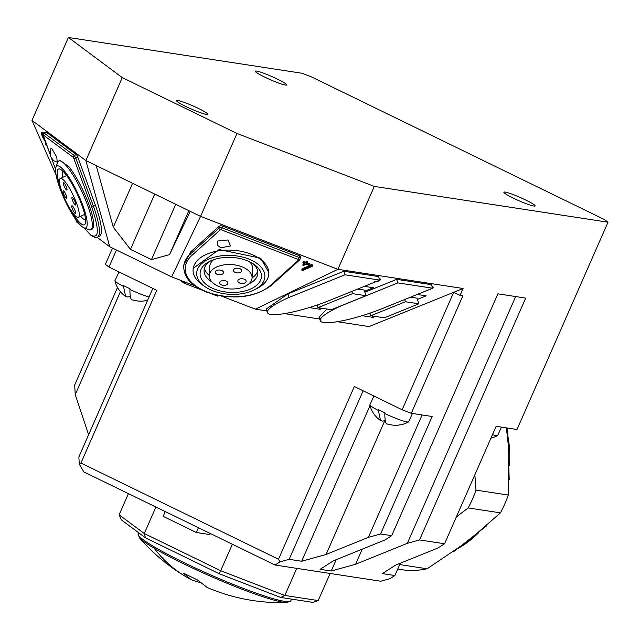 <?xml version="1.0" encoding="UTF-8"?>
<svg xmlns="http://www.w3.org/2000/svg" width="640" height="640" viewBox="0 0 640 640"><rect width="100%" height="100%" fill="white"/><g stroke="black" fill="none" stroke-linecap="round" stroke-linejoin="round"><path stroke-width="0.96" d="M60.12 160.368L69.064 166.832A37.936 8.096 -114.9 0 1 88.648 203.848A37.936 8.096 -114.9 0 1 92.064 229.176L90.72 229.8A37.936 8.096 -114.9 0 0 87.304 204.472A37.936 8.096 -114.9 0 0 67.72 167.456A37.936 8.096 -114.9 0 0 58.768 160.992A37.936 8.096 -114.9 0 0 57.552 162.568L55.912 167.408A34.136 7.288 -114.9 0 0 61.376 192.136A34.136 7.288 -114.9 0 0 77.712 222.096A34.136 7.288 -114.9 0 0 83.976 227.84A34.136 7.288 -114.9 0 0 83.832 208.368A34.136 7.288 -114.9 0 0 65.056 171.808A34.136 7.288 -114.9 0 0 55.912 167.408M50.88 148.576L51.824 148.624L56.8 157.168L57.2 162.184L53.52 160.592L50.288 156.152L50.88 148.576M97.408 237.152L99.424 236.216A47.416 10.12 -114.9 0 0 95.32 205.04L93.304 205.976A47.416 10.12 65.1 0 1 97.408 237.152L94.896 237.408L91.248 235.6L83.92 227.824M45.776 132.216A2.272 0.488 65.1 0 1 45.872 132A2.272 0.488 65.1 0 1 46.096 132.072L76.312 154.592A2.272 0.488 65.1 0 1 77.064 155.576A2.272 0.488 65.1 0 1 77.808 157.152L95.32 205.04M97.056 237.288L109.752 246.752L85.864 160.536L32 120.392L56.096 175.032M79.456 224.168L76.92 222.28L75.568 219.208M43.752 132.984L42.568 132.064L41.384 132.8L42.136 136.208L45.344 141.952L45.432 144.664L47.072 146.096M132.584 183.288L113.296 227.24L96.208 165.576L85.864 160.536L122.264 77.616L68.4 37.472L32 120.392M194.808 285.816L171.664 276.896L109.752 246.752M221.304 296.032L255.368 309.16L266.824 310.912M284.568 313.632L319.688 319.008M337.432 321.728L369.04 326.568L453.696 292.304L402.128 409.776L411.28 413.304L462.848 295.832L460.064 295.408L453.696 292.304L463.096 288.496L337.904 269.32L200.576 216.384L236.976 133.464L122.264 77.616M171.664 276.896L200.576 216.384L190.232 211.352L169.552 254.624L188.848 210.672M113.296 227.24L130.456 249.368L151.464 259.6L169.552 254.624M46.376 144.192L45.952 144.384L45.976 143.096M46.632 144.888L45.952 144.384M43.032 133.856L41.384 132.8M43.024 133.784L42.016 134.248L42.512 133.968L43.352 135M45.096 140.696L42.584 136.536L42.016 134.248L42.512 133.968M45.48 141.24L44.952 140.76M96.208 165.576L190.232 211.352M68.4 37.472L302.096 73.264L311.248 76.792L604.408 219.52L608 222.2L374.304 186.4L236.976 133.464M513.248 198.112A17.072 1.752 -156.3 0 1 503.872 192.216A17.072 1.752 -156.3 0 1 525.768 200.032A17.072 1.752 -156.3 0 1 535.136 205.936A17.072 1.752 -156.3 0 1 513.248 198.112M185.88 106.504A17.072 1.752 -156.3 0 1 176.512 100.6A17.072 1.752 -156.3 0 1 198.4 108.416A17.072 1.752 -156.3 0 1 207.768 114.32A17.072 1.752 -156.3 0 1 185.88 106.504M264.696 77.104A17.072 1.752 -156.3 0 1 255.328 71.208A17.072 1.752 -156.3 0 1 277.216 79.024A17.072 1.752 -156.3 0 1 286.592 84.928A17.072 1.752 -156.3 0 1 264.696 77.104M117.504 287.472L74.68 385.032L75.24 394.624L88.616 434.72M112.52 248.096L105.376 264.368L108.968 267.048L116.448 250.008M108.968 267.048L156.768 290.32L80.936 463.064L278.496 559.248L354.328 386.504L402.128 409.776M255.368 309.16L337.904 269.32L374.304 186.4M267.392 312.624L266.216 309.088L287.92 293.872L343.808 271.256L378.584 276.584L379.768 280.12L344.992 274.792L289.104 297.416A47.68 8.552 161.6 0 0 267.392 312.624A47.68 8.552 161.6 0 0 330.112 300.216L379.768 280.12M379.216 278.472L379.824 278.976M432.008 286.376L432.328 287.224M375.296 316.432L372.976 317.368L362.096 315.704M417.208 294.456L426.184 295.832L417.408 299.384M322.44 308.328L320.12 309.272L309.24 307.608M364.352 286.36L373.328 287.736L364.552 291.288M341.944 305.456L341.968 305.512A47.68 8.552 161.6 0 0 320.256 320.72L319.072 317.184L326.944 309.024M364.864 292.224L396.664 279.352L431.448 284.68L432.624 288.216L397.848 282.888L341.968 305.512M190.736 251.816L190.632 253.688A47.416 27.024 -176.8 0 0 183.752 266.624L183.856 264.76L190.736 251.816L219.104 226.272L220.512 225.744L222.232 225.96L299.264 255.656L300.296 256.496L300.024 257.464L300.296 256.496M303.28 263.248L303.104 261.76L303.328 262.312L303.104 261.76L304.064 261.664L305.36 262.168L307.208 261.248L307.376 262.736L306.472 263.552L312.4 266.232L302.976 270.392L302.208 270.408L302.104 269.744L310.6 266.072L305.752 264.2L303.288 265.664L303.072 265.112L304.584 263.752L303.048 262.696L305.304 263.096L307.152 262.184L307.376 262.736L307.432 261.8M307.216 262.88L312.408 264.88L312.4 266.232L312.448 265.296M302.256 269.472L302.152 268.808L309.488 265.64M301.936 269.216L301.88 270.144M303.288 265.664L303.128 264.176L303.336 264.728L303.128 264.176L303.896 263.48M175.744 204.296L151.464 259.6M130.456 249.368L154.728 194.064M608 222.2L517 429.496L496.136 426.304L444.568 543.768L437.944 548L395.616 565.136L382.368 573.6L394.888 575.52L389.92 578.696L380.784 581.232L275.064 565.032L280.032 561.864L278.496 559.248M419.536 539.936L525.696 298.088L497.872 293.824L391.712 535.672L385.088 539.904L333.352 560.848L320.104 569.312L331.232 571.016L355.608 564.256L407.344 543.312L419.536 539.936L444.568 543.768M463.096 288.496L460.064 295.408M411.28 413.304L432.152 416.496L380.584 533.968L391.712 535.672M152.84 288.408L78.864 456.936L79.28 464.12L83.872 471.952L275.064 565.032M75.24 394.624L120.416 291.696M79.28 464.12L80.936 463.064M280.032 561.864L289.168 559.328L363.152 390.8M287.92 293.872L289.104 297.416M343.808 271.256L344.992 274.792M379.568 279.528L380.176 280.04L378.264 281.192L377.432 281.384L378.88 280.408M379.552 278.48L380.176 280.04M373.96 282.472L367.584 285.048M373.32 282.728L374 282.608M374.496 282.256L374.28 282.744M368.784 284.568L371.944 283.248M425.864 290.952L426.88 290.544M432.432 286.4L432.68 288.288L421.696 292.64M432.368 287.44L432.68 288.288M372.976 317.368L372.52 316M320.12 309.272L319.664 307.904M320.256 320.72A47.68 8.552 161.6 0 0 382.976 308.312L432.624 288.216M396.664 279.352L397.848 282.888M305.36 262.168L305.304 263.096M302.152 268.808L302.104 269.744M400.28 563.248L394.888 575.52M515.664 296.552L407.344 543.312M289.168 559.328L301.688 561.24L326.064 554.48L368.392 537.352L380.584 533.968M422.12 414.96L368.392 537.352M370.008 405.6L301.688 561.24M326.064 554.48L384.808 420.672M355.608 564.256L362.24 549.152M336.208 559.688L331.232 571.016M330.12 573.472L318.216 600.576L284.832 595.464L220.744 570.76L144.272 533.528L119.136 514.792L121.384 519.888L145.464 537.84L219.304 573.784L232.384 544.256M219.304 573.784L280.704 597.456L284.832 595.464L296.736 568.352M128.424 493.64L119.136 514.792M145.464 537.84L144.272 533.528L155.904 507.024M193.144 268.4L219.112 249.536L260.688 258.192L268.896 272.656M230.616 245.92L220.936 247.808L217.24 245.168L217.568 241.024L227.976 239.968L230.512 246.008M280.704 597.456L312.936 602.392L318.216 600.576M317.088 305.064L317.944 307.64L331.44 309.712L366.024 295.712L352.528 293.648L351.8 291.44M357.68 289.056L364.136 290.048L366.024 295.712M317.944 307.64L352.528 293.648M369.944 313.16L370.808 315.744L384.296 317.808L418.888 303.808L405.392 301.744L404.656 299.536M410.544 297.152L417 298.144L418.888 303.808M370.808 315.744L405.392 301.744M123.08 253.24L122.048 252.736M121.592 252.512L122.008 252.824M218.072 295.448L217.768 296.152L212.184 294M184.664 281.904L184.104 283.176L201.648 289.944M184.104 283.176L179.968 280.096M506.4 427.872L508.632 448.136L508.264 495.056A113.04 104.976 98.7 0 1 500.44 512.872L467.68 541.416L427.128 568.776A113.04 104.976 98.7 0 1 408.992 570.752L397.736 569.032M508.264 495.056L475.992 490.112L474.856 474.784M456.352 516.944L468.168 507.928L500.44 512.872M399.696 564.568L427.128 568.776M475.992 490.112A113.04 104.976 98.7 0 1 468.168 507.928M199.816 582.504L191.232 579.728L183.512 573.16L197.528 579.984L207.296 587.552A186.392 186.392 0 0 0 287.144 602.528A82.552 8.488 -156.3 0 1 229.104 584.096A82.552 8.488 -156.3 0 1 154.136 548.208A186.392 141.296 120.6 0 0 185.888 576.688A186.392 186.392 0 0 0 191.232 579.728M165.28 511.592L163.184 516.368L196.32 532.504L209.816 534.568L210.288 533.496M198.424 527.72L196.32 532.504M412.424 413.48L408.608 421.896A26.552 26.552 0 0 1 387.816 424.088L387.608 424.016C385.84 424.768 384.904 421.296 384.808 413.6L384.92 412.88L378.552 409.784L378.432 410.504A21.24 2.184 -156.3 0 1 369.824 404.872A26.552 26.552 0 0 0 380.52 420.528L378.432 410.504M385.008 420.592L382.752 421.144L380.52 420.528M130.088 296.48L127.832 297.032L125.6 296.424L123.512 286.392L123.632 285.672L130 288.776L129.888 289.496C129.984 297.184 130.92 300.656 132.688 299.904L132.896 299.976A26.552 26.552 0 0 0 147.648 300.24M241.8 266.728A21.432 12.216 -176.8 0 0 209.272 275.552A21.432 12.216 -176.8 0 0 219.544 286.776A21.432 12.216 -176.8 0 0 252.072 277.952A21.432 12.216 -176.8 0 0 241.8 266.728M220.216 281.584A4.176 2.376 -176.8 0 0 219.608 282.728A4.176 2.376 -176.8 0 0 222.584 285.2A4.176 2.376 -176.8 0 0 227.336 284.336A4.176 2.376 -176.8 0 0 227.944 283.192A4.176 2.376 -176.8 0 0 224.968 280.72A4.176 2.376 -176.8 0 0 220.216 281.584M244.168 279.168A4.176 2.376 -176.8 0 0 237.832 280.888A4.176 2.376 -176.8 0 0 239.832 283.072A4.176 2.376 -176.8 0 0 246.168 281.352A4.176 2.376 -176.8 0 0 244.168 279.168M217.176 274.336A4.176 2.376 -176.8 0 0 223.512 272.616A4.176 2.376 -176.8 0 0 221.512 270.432A4.176 2.376 -176.8 0 0 215.176 272.152A4.176 2.376 -176.8 0 0 217.176 274.336M239.736 268.592A4.176 2.376 -176.8 0 0 233.4 270.312A4.176 2.376 -176.8 0 0 235.4 272.496A4.176 2.376 -176.8 0 0 241.736 270.776A4.176 2.376 -176.8 0 0 239.736 268.592M252.072 277.952L252.592 268.616A21.432 12.216 -176.8 0 0 249.376 261.648M213.776 259.648A21.432 12.216 -176.8 0 0 209.8 266.216L209.272 275.552M62.2 192.544A21.432 4.576 -114.9 0 0 78.4 217.328A21.432 4.576 -114.9 0 0 76.544 203.24A21.432 4.576 -114.9 0 0 60.344 178.456A21.432 4.576 -114.9 0 0 62.2 192.544M72.232 208.488A4.176 0.888 -114.9 0 0 75.384 213.312A4.176 0.888 -114.9 0 0 75.024 210.568A4.176 0.888 -114.9 0 0 71.872 205.744A4.176 0.888 -114.9 0 0 72.232 208.488M72.472 197.544A4.176 0.888 -114.9 0 0 72.056 197.416A4.176 0.888 -114.9 0 0 72.688 200.864A4.176 0.888 -114.9 0 0 75.152 204.864A4.176 0.888 -114.9 0 0 75.568 204.992A4.176 0.888 -114.9 0 0 74.936 201.544A4.176 0.888 -114.9 0 0 72.472 197.544M66.448 189.912A4.176 0.888 -114.9 0 0 66.872 190.04A4.176 0.888 -114.9 0 0 66.232 186.592A4.176 0.888 -114.9 0 0 63.776 182.592A4.176 0.888 -114.9 0 0 63.352 182.472A4.176 0.888 -114.9 0 0 63.992 185.912A4.176 0.888 -114.9 0 0 66.448 189.912M66.264 198.24A4.176 0.888 -114.9 0 0 66.68 198.368A4.176 0.888 -114.9 0 0 66.048 194.92A4.176 0.888 -114.9 0 0 63.592 190.92A4.176 0.888 -114.9 0 0 63.168 190.792A4.176 0.888 -114.9 0 0 63.808 194.24A4.176 0.888 -114.9 0 0 66.264 198.24M252.072 277.896A26.936 15.344 -176.8 0 0 257.688 271.088M204.456 268.096A26.936 15.344 -176.8 0 0 209.28 275.496M254.576 289.736L257.4 288.272A37.936 21.616 -176.8 0 0 268.824 273.896A37.936 21.616 -176.8 0 0 260.624 259.432A37.936 21.616 -176.8 0 0 219.04 250.776A37.936 21.616 -176.8 0 0 193.08 269.648A37.936 21.616 -176.8 0 0 201.28 284.112A37.936 21.616 -176.8 0 0 202.824 285.208L205.464 286.976A34.136 19.456 -176.8 0 0 254.576 289.736A34.136 19.456 -176.8 0 0 257.48 263.784A34.136 19.456 -176.8 0 0 209.56 258.832A34.136 19.456 -176.8 0 0 204.072 285.984A34.136 19.456 -176.8 0 0 205.464 286.976M210.856 260.792A26.936 15.344 -176.8 0 0 204.064 270.264A26.936 15.344 -176.8 0 0 209.888 280.528A26.936 15.344 -176.8 0 0 211.856 281.872M248.792 283.944A26.936 15.344 -176.8 0 0 257.84 273.28A26.936 15.344 -176.8 0 0 252.144 263.112M206.744 284.88A30.728 17.512 -176.8 0 0 249.872 289.328A30.728 17.512 -176.8 0 0 254.808 264.888A30.728 17.512 -176.8 0 0 253.56 264A30.728 17.512 -176.8 0 0 209.352 261.52A30.728 17.512 -176.8 0 0 206.744 284.88M62.984 171.28A26.936 5.744 -114.9 0 0 62.568 177.424M80.616 216.296A26.936 5.744 -114.9 0 0 85.584 219.936M70.744 209.992A30.728 6.56 -114.9 0 0 77.08 219.584A30.728 6.56 -114.9 0 0 85.312 223.544A30.728 6.56 -114.9 0 0 80.4 201.288A30.728 6.56 -114.9 0 0 65.696 174.328A30.728 6.56 -114.9 0 0 60.056 169.16A30.728 6.56 -114.9 0 0 61.008 189.032M83.976 227.84L88.736 229.712A37.936 8.096 -114.9 0 0 90.72 229.8M49.712 153.192L43.224 134.96L73.44 157.48L91.456 206.224C99.48 229.984 99.272 239.576 90.808 235.008L84.048 227.872M55.584 169.264L51.792 158.896M91.456 206.224A1.52 0.544 -20.1 0 0 92.208 206.304A1.52 0.544 -20.1 0 0 93.304 205.976L75.792 158.088L74.688 158.424A1.52 0.544 159.9 0 1 73.936 158.336M77.808 157.152L75.792 158.088L74.296 155.528L73.488 156.36L73.44 157.48M76.312 154.592L74.296 155.528L44.08 133.008L43.272 133.84A1.52 1.376 126.7 0 0 43.224 134.96M43.248 134.984L43.216 135.432L43.248 134.984M44.08 133.008L46.096 132.072M43.568 132.752L42.56 133.224M43.592 136.072L42.584 136.536M44.896 138.896L43.888 139.36M271.392 285.368A1.52 1.088 -132 0 1 271.272 285.504L299.64 259.96L300.248 258.712A2.272 1.296 3.2 0 0 300.192 258.36A2.272 1.296 3.2 0 0 299.16 257.52L299.264 255.656M300.36 256.848L300.248 258.712A2.272 1.296 3.2 0 1 299.92 259.336L299.496 260.072L298.56 260.08L298.304 259.472L299.16 257.52L222.128 227.824L222.232 225.96M219.104 226.272L219 228.144L190.632 253.688A1.52 1.088 -132 0 0 190.96 254.712A1.52 1.088 -132 0 0 191.856 255.432L220.224 229.888L219.328 229.168A1.52 1.088 48 0 1 219 228.144A2.272 1.296 3.2 0 1 220.408 227.608A2.272 1.296 3.2 0 1 222.128 227.824L221.264 229.784L220.224 229.888M304.064 261.664L304.008 262.6M306.264 261.352L306.208 262.288M299.92 259.336L299.496 260.072M183.752 266.624C183.808 277.4 191.456 285.912 206.704 292.16C232.448 300.272 253.968 298.056 271.272 285.504A1.52 1.088 -132 0 1 271.12 285.616A1.52 1.088 48 0 1 270.184 285.624A45.896 26.16 3.2 0 1 207.184 291.992A45.896 26.16 3.2 0 1 191.856 255.432M221.264 229.784L298.304 259.472M298.56 260.08L270.184 285.624M506.928 431.672A102.416 95.112 98.7 0 1 509.376 465.568M478.528 532.8A102.416 95.112 98.7 0 1 458.104 548.48M154.136 548.208A82.552 8.488 -156.3 0 1 139.32 537.64A186.392 186.392 0 0 0 185.888 576.688M287.144 602.528L290.84 600.76A83.392 8.576 -156.3 0 1 237.552 586.152A83.392 8.576 -156.3 0 1 154.064 546.768A83.392 8.576 -156.3 0 1 138.12 533.72L139.32 537.64M501.456 427.112L497.64 435.528A21.24 2.184 -156.3 0 1 492.48 434.64M408.608 421.896A21.24 2.184 -156.3 0 1 401.208 420.28A21.24 2.184 -156.3 0 1 384.808 413.6M149.048 297.048A21.24 2.184 -156.3 0 1 146.288 296.168A21.24 2.184 -156.3 0 1 129.888 289.496M123.512 286.392A21.24 2.184 -156.3 0 1 114.904 280.76A26.552 26.552 0 0 0 125.6 296.424M49.712 153.32L43.136 135.336L43.856 132.936L45.872 132M55.584 169.36L51.712 158.792M380.344 279.712L379.984 278.648M374.64 282.544L374.28 281.48M433.184 287.664L432.824 286.6M307.52 262.512L307.568 261.576M312.544 266.008L312.592 265.072M301.856 270.04L301.912 269.104M302.928 265.336L302.984 264.408M302.912 262.92L302.968 261.984M507.648 428.064L509.2 479.672M486.76 525.736L453.856 551.472M138.12 533.72L138.56 532.696M290.84 600.76L291.576 599.12M490.928 438.16A26.552 26.552 0 0 0 497.64 435.528M373.976 396.072L369.824 404.872M119.056 271.96L114.904 280.76M66.624 175.536L60.344 178.456M84.672 214.416L78.4 217.328"/></g></svg>
